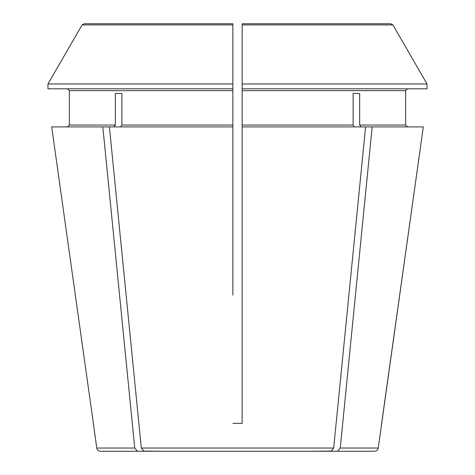 <?xml version="1.0" encoding="UTF-8"?>
<svg xmlns="http://www.w3.org/2000/svg" width="475" height="475" viewBox="0 0 475 475"><rect width="100%" height="100%" fill="white"/><g stroke="black" fill="none" stroke-linecap="round" stroke-linejoin="round"><path stroke-width="0.71" d="M242.149 27.467L242.149 88.807L427.031 88.807L427.031 83.974L242.149 83.974L242.149 23.75L242.149 24.914L392.92 24.914L427.031 83.974L392.92 24.914L390.901 23.75L242.149 23.75L242.149 27.467L242.149 23.75L390.901 23.75L242.149 23.75M115.318 93.45L121.885 93.45L115.318 93.45L115.318 125.05L114 126.908M121.885 93.45L121.885 125.05L120.573 126.908M69.35 90.666L67.492 88.807L69.35 90.666L69.35 125.05L67.492 126.908L69.35 125.05L69.35 90.666L232.851 90.666L232.851 125.05L121.885 125.05M143.147 451.066L166.939 451.25L137.358 451.25L134.752 448.05L102.826 126.908L51.686 126.908L93.373 423.367L51.686 126.908M134.752 448.05L96.763 448.05L93.373 423.367M137.358 451.25L100.445 451.25C98.408 451.078 97.179 450.009 96.763 448.05M242.149 88.807L242.149 423.367L232.851 423.367L242.149 423.367L242.149 302.557M353.115 93.45L359.682 93.45L353.115 93.45L353.115 125.05L242.149 125.05M359.682 93.45L359.682 125.05L361 126.908M242.149 90.666L405.65 90.666L407.508 88.807L405.65 90.666L405.65 125.05L407.508 126.908L405.65 125.05L359.682 125.05M232.851 27.467L232.851 83.974L232.851 23.75L84.099 23.75L232.851 23.75L232.851 27.467L232.851 23.75M340.248 448.05L378.237 448.05L423.314 126.908L372.174 126.908L340.248 448.05L337.642 451.25L308.061 451.25L331.853 451.066M84.099 23.75L82.08 24.914L47.969 83.974L232.851 83.974L232.851 88.807L47.969 88.807L47.969 83.974L82.08 24.914L232.851 24.914M372.174 126.908L365.602 126.908L333.676 448.05L331.069 451.25L143.931 451.25L141.324 448.05L109.398 126.908L102.826 126.908M331.069 451.25L301.494 451.25M232.851 295.118L232.851 125.05M232.851 90.666L232.851 88.807M354.427 126.908L353.115 125.05M173.506 451.25L143.931 451.25M381.627 423.367L423.314 126.908M378.237 448.05C377.821 450.009 376.592 451.078 374.555 451.25L337.642 451.25M365.602 126.908L242.149 126.908M232.851 126.908L109.398 126.908M115.318 125.05L69.35 125.05M333.676 448.05L141.324 448.05"/></g></svg>
